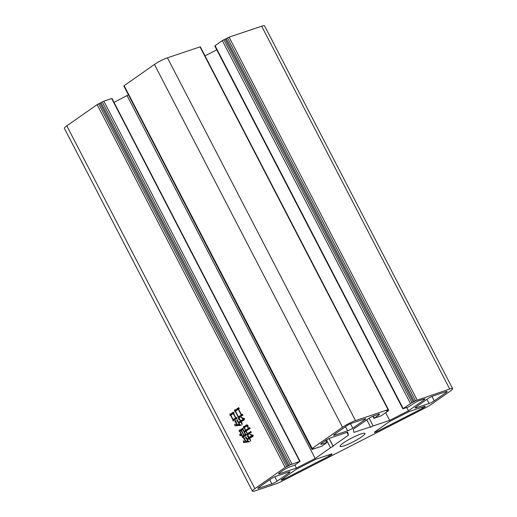 <?xml version="1.0" encoding="UTF-8"?>
<svg xmlns="http://www.w3.org/2000/svg" width="517" height="517" viewBox="0 0 517 517"><rect width="100%" height="100%" fill="white"/><g stroke="black" fill="none" stroke-linecap="round" stroke-linejoin="round"><path stroke-width="0.78" d="M361.687 436.833A14.043 2.029 152.6 0 0 364.996 433.44A14.043 2.029 152.6 0 0 356.665 435.663A14.043 2.029 152.6 0 0 343.378 442.972A14.043 2.029 152.6 0 0 340.063 446.365A14.043 2.029 152.6 0 0 348.393 444.135A14.043 2.029 152.6 0 0 361.687 436.833M239.365 408.424L238.518 409.012L241.491 414.75L242.247 414.22L243.016 414.996L238.253 418.331L238.201 417.057L235.293 411.448L234.537 411.273L234.582 409.839L235.157 410.136L238.595 407.642L239.365 408.424M249.11 437.524L251.779 435.65L250.008 434.345L253.181 435.198L252.962 436.406L249.543 438.358L250.648 440.135L250.551 440.995L249.278 438.545L247.501 439.793L248.199 441.143L249.679 441.776L243.539 442.565L243.294 440.807L243.862 441.201L245.433 441.066L244.496 439.263L243.72 438.927L243.927 437.466L245.762 441.007L247.837 441.137L246.499 438.565L245.64 438.196L245.866 436.632L247.068 438.952L248.845 437.712L247.553 436.503L247.772 434.946L249.11 437.524L250.461 437.072L253.123 435.198L251.779 435.65M252.962 436.406L252.037 436.613M415.584 400.74L411.946 402.601L223.887 39.796L227.525 37.941L415.584 400.74L449.725 389.017A10.327 1.493 -27.4 0 1 452.627 388.655A10.327 1.493 -27.4 0 1 450.191 391.149L431.081 404.533A8.259 1.189 -27.4 0 1 425.963 407.545L281.164 481.586A8.259 1.189 -27.4 0 1 275.891 483.893L255.34 490.782A10.327 1.493 -27.4 0 1 252.432 491.15L64.373 128.345A10.327 1.493 -27.4 0 1 66.809 125.851L97.099 104.628L285.158 467.433L286.722 466.638L98.663 103.833L97.099 104.628M252.432 491.15A10.327 1.493 -27.4 0 1 254.868 488.655L285.158 467.433M247.036 424.806L246.389 425.019L248.011 425.465L248.037 427.733L246.693 425.95L244.334 427.604L245.704 430.247L249.452 427.533L250.26 428.283L246.137 431.081L247.507 433.724L250.622 431.546L251.398 432.231L247.307 435.094L247.275 433.976L245.872 431.268L244.535 432.206L245.607 434.267L246.609 434.797L242.518 437.66L241.801 435.353L239.953 435.766L239.823 434.106L241.568 434.9L239.83 431.546L239.132 431.249L239.274 430.008L239.765 430.364L242.622 428.276L243.358 428.994L243.003 429.239L244.102 431.365L245.439 430.435L244.102 427.856L243.397 427.553L243.546 426.312L244.03 426.674L246.712 424.851M248.134 425.452L246.693 425.95M242.034 435.094L239.953 435.766M234.149 412.863L233.522 413.303L235.83 417.749L236.321 417.406L237.044 418.214L233.038 421.019L232.896 419.804L230.653 415.487L229.975 415.345L229.942 413.878L230.524 414.175L233.335 412.114L234.149 412.863M240.612 420.896L243.106 419.151L241.038 417.264L244.554 418.667L244.237 419.94L241.084 421.801L242.253 423.701L242.15 424.56L240.819 421.988L239.035 423.229L239.739 424.586L241.252 425.284L234.886 425.872L234.718 424.147L236.935 424.438L235.933 422.505L234.918 422.072L235.229 420.45L237.271 424.386L239.371 424.58L237.768 421.484L236.831 421.084L237.096 419.494L238.57 422.331L240.347 421.084L239.714 419.856L238.776 419.461L239.08 417.93L240.612 420.896L241.962 420.444L244.451 418.699L243.106 419.151M244.237 419.94L243.481 420.114M274.786 476.784L277.08 481.204L288.971 472.874L288.57 472.099M277.08 481.204A4.13 0.595 -27.4 0 1 271.884 483.867L269.732 479.718M258.72 487.434L259.095 488.151L271.884 483.867M259.095 488.151A4.13 0.595 -27.4 0 1 257.931 488.3A4.13 0.595 -27.4 0 1 258.901 487.305L270.798 478.968A4.13 0.595 -27.4 0 1 275.994 476.312L288.783 472.021A4.13 0.595 -27.4 0 1 289.947 471.879A4.13 0.595 -27.4 0 1 288.971 472.874M389.366 421.665L375.239 431.559A3.302 0.478 152.6 0 0 374.463 432.361A3.302 0.478 152.6 0 0 377.5 431.32L422.499 408.314A3.302 0.478 152.6 0 0 425.323 406.31A3.302 0.478 152.6 0 0 424.392 406.427L409.206 411.526L389.366 421.665M334.46 434.37L334.829 435.094L347.618 430.803L345.472 426.654M334.829 435.094A4.13 0.595 -27.4 0 1 333.672 435.236A4.13 0.595 -27.4 0 1 334.641 434.241L346.539 425.911A4.13 0.595 -27.4 0 1 351.734 423.255L364.524 418.964A4.13 0.595 -27.4 0 1 365.681 418.815A4.13 0.595 -27.4 0 1 364.711 419.817L364.304 419.035M350.526 423.727L352.814 428.147L364.711 419.817M352.814 428.147A4.13 0.595 -27.4 0 1 347.618 430.803M98.663 103.833L102.295 101.972L290.36 464.777L300.073 461.313L295.026 464.945L288.887 467.278A4.13 0.595 -27.4 0 0 283.691 469.934L279.561 472.829A4.13 0.595 -27.4 0 0 278.585 473.831A4.13 0.595 -27.4 0 0 279.749 473.682L296.415 468.092L315.176 458.501L330.544 447.728L333.142 446.404L333.051 445.977L348.419 435.211L347.741 432.134L331.074 437.725A4.13 0.595 -27.4 0 0 325.878 440.381L321.748 443.276A4.13 0.595 -27.4 0 0 320.773 444.271A4.13 0.595 -27.4 0 0 321.936 444.129L321.561 443.405M290.36 464.777L286.722 466.638M378.173 414.388L378.573 415.164A4.13 0.595 -27.4 0 0 379.549 414.169A4.13 0.595 -27.4 0 0 378.386 414.311L373.946 415.804A4.13 0.595 -27.4 0 0 368.75 418.46L353.253 429.317L353.932 432.393L370.463 426.848L370.56 427.275L373.158 425.943L389.682 420.399L408.443 410.808L423.94 399.951A4.13 0.595 -27.4 0 0 424.916 398.95A4.13 0.595 -27.4 0 0 423.753 399.098L419.313 400.591A4.13 0.595 -27.4 0 0 414.117 403.247L408.301 407.028L402.833 408.785L411.946 402.601M378.573 415.164L374.321 418.15L373.242 416.062M387.996 410.039L388.603 410.504L388.312 410.802L381.048 415.888L374.321 418.15M388.254 410.55L386.677 411.028L388.067 409.697L355.489 420.618L167.43 57.82L200.008 46.892L388.067 409.697M313.56 448.304L312.203 448.491L342.5 427.262A10.327 1.493 -27.4 0 1 355.489 420.618M313.645 448.465L312.391 449.338L312.106 448.788M325.503 440.646L326.86 442.546L321.813 446.177L312.391 449.338M326.511 442.591L321.936 444.129M431.973 396.41L434.261 400.83L446.158 392.5A4.13 0.595 -27.4 0 0 447.127 391.505A4.13 0.595 -27.4 0 0 445.964 391.647L433.175 395.938A4.13 0.595 -27.4 0 0 427.979 398.594L416.088 406.931A4.13 0.595 -27.4 0 0 415.112 407.926A4.13 0.595 -27.4 0 0 416.275 407.777L429.065 403.493L426.919 399.344M434.261 400.83A4.13 0.595 -27.4 0 1 429.065 403.493M296.092 469.358L281.972 479.253A3.302 0.478 152.6 0 0 281.19 480.054A3.302 0.478 152.6 0 0 284.227 479.013L329.226 456.007A3.302 0.478 152.6 0 0 332.05 454.004A3.302 0.478 152.6 0 0 331.119 454.12L315.932 459.212L296.092 469.358M124.19 86.643L312.1 449.641M312.203 448.491L124.145 85.686L123.847 85.984L311.906 448.788M124.145 85.686L154.441 64.463A10.327 1.493 -27.4 0 1 167.43 57.82M388.416 409.651L200.357 46.847L200.008 46.892M205.023 55.862L216.778 49.845M403.131 408.488L215.072 45.683L214.775 45.981L402.833 408.785M215.072 45.683L222.329 40.597L410.388 403.396M223.887 39.796L222.329 40.597M417.141 399.945L229.083 37.14L227.525 37.941M229.083 37.14L261.66 26.218A10.327 1.493 -27.4 0 1 264.568 25.85L452.627 388.655M291.918 463.975L103.859 101.177L102.295 101.972M103.859 101.177L111.666 98.56L299.724 461.358M300.073 461.313L112.015 98.514L111.666 98.56M114.024 102.392L128.229 94.915M348.419 435.211L346.965 432.393M333.051 445.977L329.18 438.513M326.518 439.961L330.544 447.728M315.176 458.501L127.117 95.697M296.415 468.092L294.845 465.067M408.443 410.808L406.756 407.545M389.682 420.399L385.669 412.656M373.158 425.943L369.138 418.195M366.818 419.81L370.463 426.848M333.142 446.404L329.077 438.558M247.986 425.517L246.874 425.892M249.789 427.843L245.704 430.247M250.932 431.818L247.507 433.724M248.638 434.086L248.619 433.524L247.275 433.976M245.95 434.151L245.607 434.267M243.798 436.684L243.714 435.993L242.37 436.445M241.303 435.308L241.265 434.823M240.663 430.874L239.132 431.249M240.476 430.797L240.56 430.099M242.951 428.599L239.765 430.364M245.439 430.435L246.783 429.982L244.102 431.365M244.935 427.184L243.397 427.553M244.748 427.107L244.825 426.409M247.288 424.884L244.03 426.674M245.426 431.579L245.136 431.023M243.042 429.323L241.491 430.299L244.095 435.327L246.163 434.364M241.529 430.383L240.062 431.294L242.673 436.322L245.129 434.978M245.174 435.062L243.824 435.514L241.219 430.487M242.673 436.322L243.824 435.514M246.021 434.228L245.336 434.454L242.732 429.427M244.095 435.327L245.336 434.454M250.318 434.442L249.944 434.564M248.709 441.279L243.539 442.565M244.89 442.113L244.754 441.143M244.541 438.649L243.72 438.927M248.393 439.166L248.102 438.61M246.519 437.899L245.64 438.196M248.845 437.712L250.189 437.259L248.412 438.506L247.068 438.952M248.431 436.212L247.553 436.503M236.443 417.542L235.83 417.749M234.324 420.043L234.24 419.352L232.896 419.804M231.183 414.944L229.975 415.345M231.325 414.841L231.299 413.91M233.678 412.43L230.524 414.175M233.568 413.387L230.853 415.17L233.161 419.617L236.592 417.71M236.508 417.62L235.565 417.936L233.257 413.49M233.161 419.617L235.565 417.936M242.454 414.427L241.491 414.75M239.578 417.342L239.545 416.605L238.201 417.057M235.92 410.834L234.537 411.273M235.881 410.821L235.914 409.884M238.912 407.965L235.157 410.136M238.466 416.87L242.531 414.511L241.226 414.938L238.253 409.199L235.493 411.131L238.466 416.87L241.226 414.938M240.289 424.741L234.886 425.872M236.237 425.42L236.146 424.509M235.901 421.743L234.918 422.072M239.927 422.609L239.604 421.982M237.762 420.773L236.831 421.084M240.347 421.084L241.691 420.631L238.57 422.331M239.707 419.145L238.776 419.461M254.868 488.655L66.809 125.851M376.99 430.338L377.5 431.32M422.499 408.314L421.943 407.247M279.749 473.682L279.374 472.965M261.66 26.218L449.725 389.017M423.539 399.169L423.94 399.951M154.441 64.463L342.5 427.262M446.158 392.5L445.751 391.724M415.907 407.06L416.275 407.777M283.717 478.031L284.227 479.013M329.226 456.007L328.676 454.941M289.106 465.649L101.048 102.851M100.007 103.381L288.066 466.185M414.33 401.619L226.272 38.814M225.238 39.35L413.296 402.148M372.873 416.217L374.024 418.447M388.261 409.845L388.603 410.504M325.775 440.452L326.86 442.546M252.419 436.445L252.987 436.251M243.824 419.94L244.276 419.785"/></g></svg>
